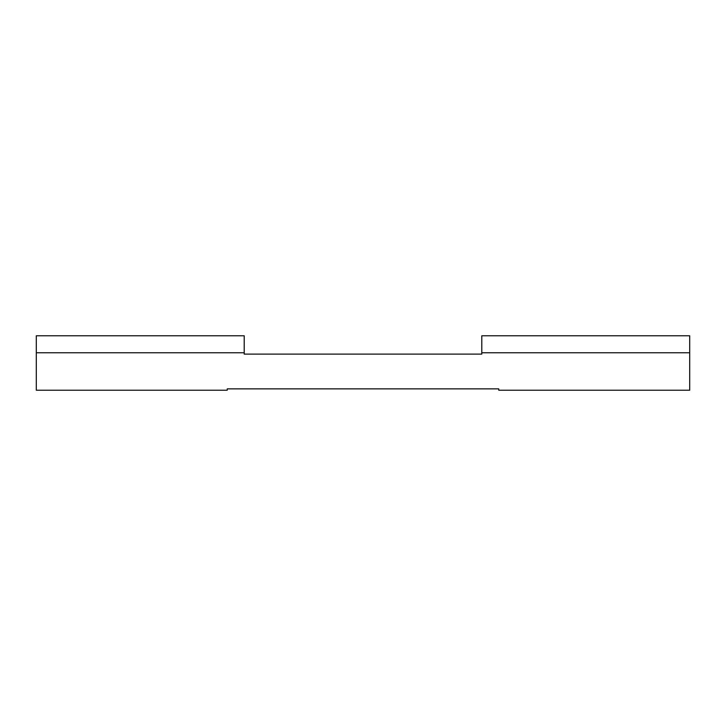 <?xml version="1.0" encoding="UTF-8"?>
<svg xmlns="http://www.w3.org/2000/svg" width="726" height="726" viewBox="0 0 726 726"><rect width="100%" height="100%" fill="white"/><g stroke="black" fill="none" stroke-linecap="round" stroke-linejoin="round"><path stroke-width="1.09" d="M227.247 390.216L36.3 390.216L36.3 352.754L244.208 352.754L244.208 354.106L481.792 354.106L481.792 352.754L689.7 352.754L689.7 390.216L498.753 390.216L498.753 388.864L227.247 388.864L227.247 390.216L36.3 390.216L227.247 390.216L227.247 388.864L498.753 388.864L227.247 388.864M498.753 388.864L498.753 390.216L689.7 390.216L689.7 352.754L481.792 352.754L481.792 335.784L689.7 335.784L689.7 352.754L689.7 335.784L481.792 335.784L481.792 354.106L244.208 354.106L244.208 352.754L36.3 352.754L36.3 390.216M36.3 335.784L36.3 352.754L36.3 335.784L244.208 335.784L244.208 352.754L244.208 335.784L36.3 335.784M689.7 390.216L498.753 390.216"/></g></svg>
